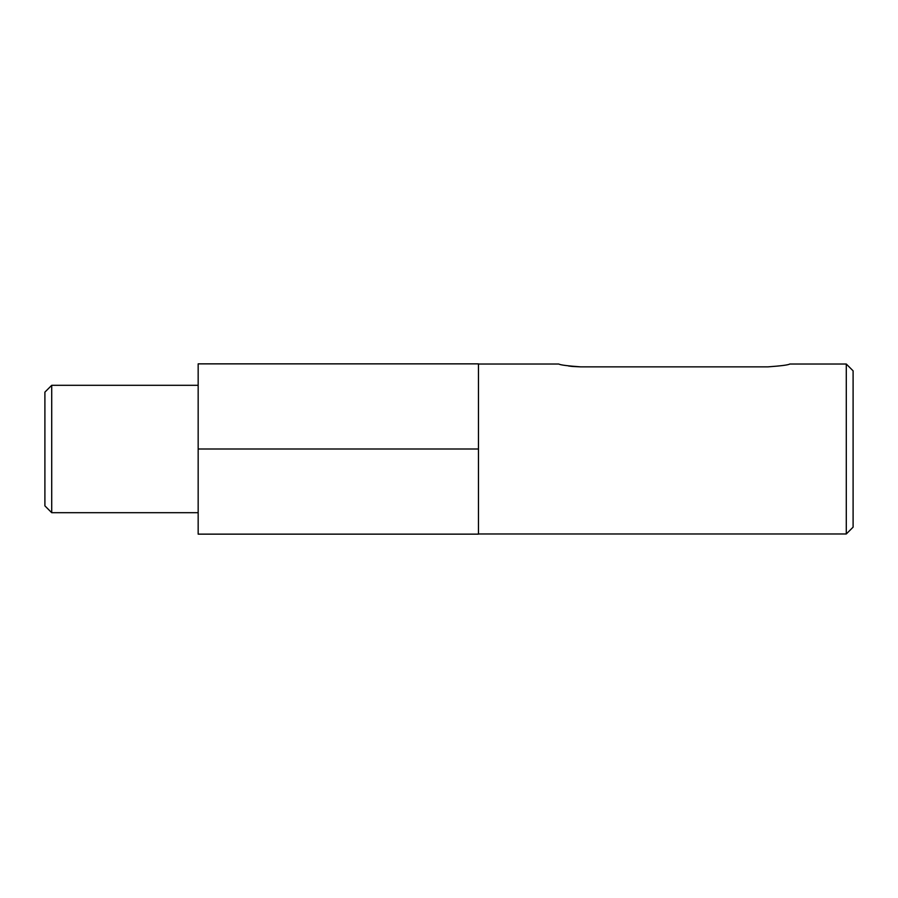 <?xml version="1.0" encoding="UTF-8"?>
<svg xmlns="http://www.w3.org/2000/svg" width="898" height="898" viewBox="0 0 898 898"><rect width="100%" height="100%" fill="white"/><g stroke="black" fill="none" stroke-linecap="round" stroke-linejoin="round"><path stroke-width="1.35" d="M846.286 364.027L853.1 370.84L853.1 527.16L846.286 533.973L846.286 364.027L789.757 364.027M51.714 512.691L44.9 505.877L44.9 392.123L51.714 385.309L51.714 512.691L198.166 512.691M767.958 366.867C781.193 365.913 788.466 364.958 789.757 364.027C788.478 364.958 781.215 365.901 767.958 366.867L580.636 366.867C567.39 365.901 560.116 364.958 558.837 364.027L478.466 364.027M478.466 449L478.466 534.142L198.166 534.142L198.166 449L478.466 449L478.466 363.858L198.166 363.858L198.166 449M568.501 365.98L572.138 366.429M572.43 366.463L580.636 366.867M846.286 533.973L478.466 533.973M51.714 385.309L198.166 385.309"/></g></svg>
